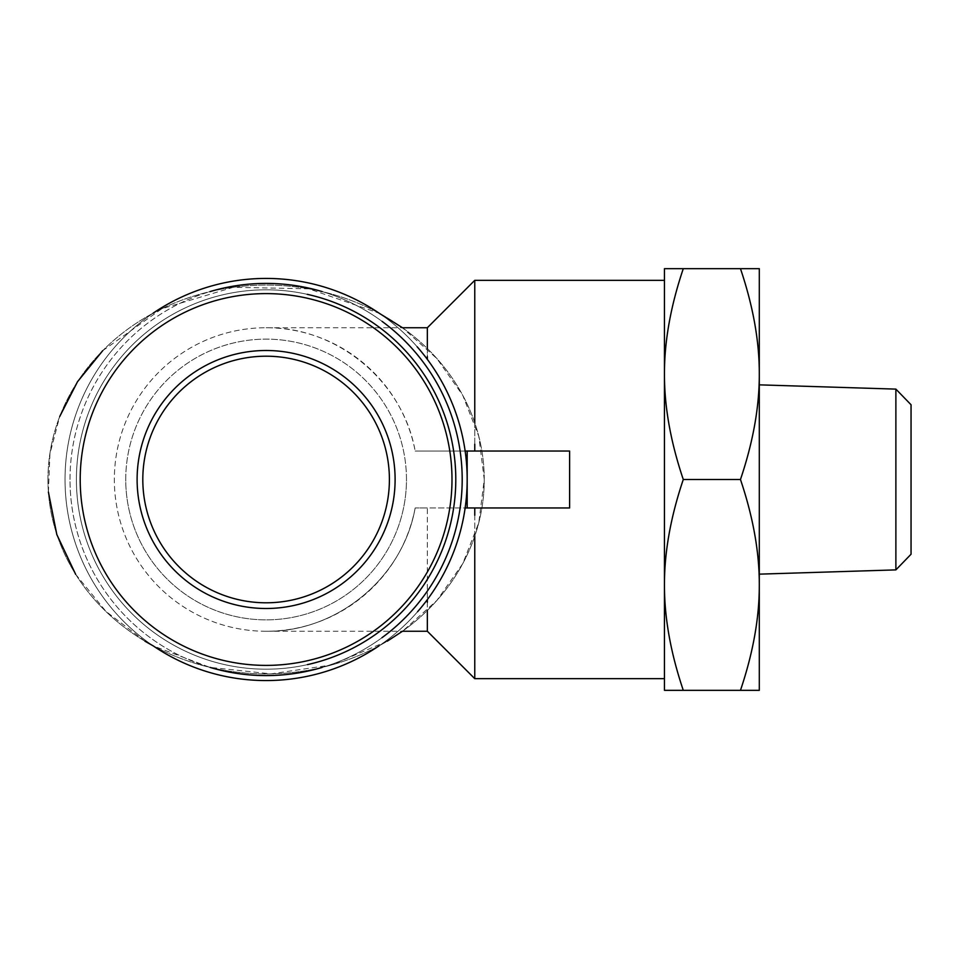 <?xml version="1.0" encoding="UTF-8"?>
<svg xmlns="http://www.w3.org/2000/svg" width="959" height="959" viewBox="0 0 959 959"><rect width="100%" height="100%" fill="white"/><g stroke="black" fill="none" stroke-linecap="round" stroke-linejoin="round"><path stroke-width="0.72" stroke-dasharray="4.79 3.6" d="M895.886 569.886L895.886 389.114M911.05 404.758L911.05 554.242M759.3 479.5L759.3 574.153L759.3 479.5M683.288 479.5C670.641 442.003 664.359 406.868 664.455 374.082L664.455 584.918C664.359 552.132 670.641 516.997 683.288 479.5L740.468 479.5C753.115 516.997 759.396 552.132 759.3 584.918L759.3 268.664L740.468 268.664C753.115 306.149 759.396 341.296 759.3 374.082C759.396 406.868 753.115 442.003 740.468 479.5M683.288 268.664L664.455 268.664L664.455 374.082C664.359 341.296 670.641 306.149 683.288 268.664L740.468 268.664M664.455 690.336L683.288 690.336C670.641 652.851 664.359 617.704 664.455 584.918L664.455 690.336M759.3 584.918C759.396 617.704 753.115 652.851 740.468 690.336L759.3 690.336L759.3 584.918M683.288 690.336L740.468 690.336M266.099 356.197A123.303 123.303 0 0 1 372.883 541.152A123.303 123.303 0 0 1 159.326 541.152A123.303 123.303 0 0 1 266.099 356.197A123.303 123.303 0 0 0 159.326 541.152A123.303 123.303 0 0 0 372.883 541.152A123.303 123.303 0 0 0 266.099 356.197A123.303 123.303 0 0 1 372.883 541.152A123.303 123.303 0 0 1 159.326 541.152A123.303 123.303 0 0 1 266.099 356.197A123.303 123.303 0 0 1 372.883 541.152A123.303 123.303 0 0 1 159.326 541.152A123.303 123.303 0 0 1 266.099 356.197M467.177 507.958L467.177 479.5A201.066 201.066 0 0 1 465.151 507.958L569.61 507.958L474.765 507.958L569.61 507.958L569.61 451.042L465.151 451.042A201.066 201.066 0 0 1 467.177 479.5L467.177 451.042L415.163 451.042L569.61 451.042L467.177 451.042M427.342 631.25L427.342 507.958L474.765 507.958L415.163 507.958L427.342 507.958L427.342 599.639M569.61 451.042L569.61 479.5L569.61 451.042M569.61 507.958L569.61 479.5L569.61 507.958M417.597 611.698A201.066 201.066 0 0 1 378.973 645.898A201.066 201.066 0 0 0 465.151 507.958A201.066 201.066 0 0 1 251.845 680.063A201.066 201.066 0 0 1 65.032 479.5A201.066 201.066 0 0 0 153.044 645.767A201.066 201.066 0 0 1 153.092 313.197A201.066 201.066 0 0 0 65.032 479.5A201.066 201.066 0 0 1 251.845 278.937A201.066 201.066 0 0 1 465.151 451.042A201.066 201.066 0 0 0 379.237 313.269A201.066 201.066 0 0 1 417.177 346.81M415.163 507.958A151.75 151.75 0 0 1 182.114 605.896A151.75 151.75 0 0 1 182.114 353.104A151.75 151.75 0 0 1 415.163 451.042C402.924 381.274 336.933 326.695 266.099 327.75C336.933 326.695 402.924 381.274 415.163 451.042A151.75 151.75 0 0 0 182.114 353.104A151.75 151.75 0 0 0 182.114 605.896A151.75 151.75 0 0 0 415.163 507.958C402.924 577.726 336.933 632.305 266.099 631.25C336.933 632.305 402.924 577.726 415.163 507.958M474.765 451.042L474.765 280.328M474.765 422.847L474.765 444.245M427.342 359.361L427.342 327.75M427.342 348.537L427.342 356.604M427.342 602.276L427.342 610.344M474.765 515.235L474.765 536.393M474.765 678.672L474.765 507.958M664.455 479.5L664.455 280.328L664.455 479.5M210.129 667.428A196.092 196.092 0 0 1 210.081 291.584M322.128 291.584A196.092 196.092 0 0 1 382.09 321.385M381.97 637.699A196.092 196.092 0 0 1 322.14 667.416M65.032 479.5A201.066 201.066 0 0 1 366.638 305.37A201.066 201.066 0 0 1 366.638 653.63A201.066 201.066 0 0 1 65.032 479.5M70.007 479.5A196.092 196.092 0 0 1 364.144 309.673A196.092 196.092 0 0 1 364.144 649.327A196.092 196.092 0 0 1 70.007 479.5M47.962 479.5A218.149 194.437 0 0 1 375.173 311.112A218.149 194.437 0 0 1 375.173 647.888A218.149 194.437 0 0 1 47.962 479.5M142.807 479.5A123.303 123.303 0 0 0 327.75 586.285A123.303 123.303 0 0 0 327.75 372.715A123.303 123.303 0 0 0 142.807 479.5M307.216 294.317A189.69 189.69 0 0 0 76.408 479.5A189.69 189.69 0 0 0 307.467 664.623M125.737 479.5A140.374 140.374 0 0 1 336.285 357.935A140.374 140.374 0 0 1 336.285 601.065A140.374 140.374 0 0 1 125.737 479.5A140.374 140.374 0 0 1 336.285 357.935A140.374 140.374 0 0 1 336.285 601.065A140.374 140.374 0 0 1 125.737 479.5M76.408 479.5A189.69 189.69 0 0 1 360.944 315.223A189.69 189.69 0 0 1 360.944 643.777A189.69 189.69 0 0 1 76.408 479.5M266.099 327.75L402.48 327.75L436.872 358.534L462.765 395.336L478.793 436.345L484.259 479.5L478.793 522.667L462.753 563.676L436.872 600.466L402.492 631.25M387.244 641.199L331.73 664.935L271.025 673.865L209.901 667.38L153.236 645.898M144.965 641.199L105.934 611.386L75.665 574.333M48.406 492.039L49.94 453.787L59.71 416.53M102.709 350.682L161.783 308.762L233.277 287.28L308.762 288.815L379.117 313.197M395.096 479.5A128.986 128.986 0 0 1 201.606 591.212A128.986 128.986 0 0 1 201.606 367.788A128.986 128.986 0 0 1 395.096 479.5M484.247 479.5A218.149 194.437 180 0 0 157.036 311.112A218.149 194.437 180 0 0 157.036 647.888A218.149 194.437 180 0 0 484.247 479.5M389.402 479.5A123.303 123.303 0 0 0 204.459 372.715A123.303 123.303 0 0 0 204.459 586.285A123.303 123.303 0 0 0 389.402 479.5A123.303 123.303 0 0 1 204.459 586.285A123.303 123.303 0 0 1 204.459 372.715A123.303 123.303 0 0 1 389.402 479.5M452.001 479.5A185.902 185.902 0 0 0 173.159 318.508A185.902 185.902 0 0 0 173.159 640.492A185.902 185.902 0 0 0 452.001 479.5M455.789 479.5A189.69 189.69 0 0 1 171.253 643.777A189.69 189.69 0 0 1 171.253 315.223A189.69 189.69 0 0 1 455.789 479.5A189.69 189.69 0 0 0 171.253 315.223A189.69 189.69 0 0 0 171.253 643.777A189.69 189.69 0 0 0 455.789 479.5M406.472 479.5A140.374 140.374 0 0 0 195.924 357.935A140.374 140.374 0 0 0 195.924 601.065A140.374 140.374 0 0 0 406.472 479.5A140.374 140.374 0 0 0 195.924 357.935A140.374 140.374 0 0 0 195.924 601.065A140.374 140.374 0 0 0 406.472 479.5M266.099 631.25L402.408 631.25"/><path stroke-width="1.44" d="M895.886 569.886L911.05 554.242L911.05 404.758L895.886 389.114L895.886 569.886L759.3 574.153M683.288 268.664C670.641 306.149 664.359 341.296 664.455 374.082L664.455 268.664L759.3 268.664L759.3 584.918C759.396 552.132 753.115 516.997 740.468 479.5C753.115 442.003 759.396 406.868 759.3 374.082C759.396 341.296 753.115 306.149 740.468 268.664M664.455 374.082C664.359 406.868 670.641 442.003 683.288 479.5C670.641 516.997 664.359 552.132 664.455 584.918L664.455 374.082M664.455 584.918C664.359 617.704 670.641 652.851 683.288 690.336L664.455 690.336L664.455 584.918M759.3 690.336L740.468 690.336C753.115 652.851 759.396 617.704 759.3 584.918L759.3 690.336M683.288 479.5L740.468 479.5M683.288 690.336L740.468 690.336M467.177 507.958L467.177 479.5A201.066 201.066 0 0 0 465.151 451.042L569.61 451.042L569.61 507.958L465.151 507.958A201.066 201.066 0 0 0 467.177 479.5L467.177 451.042M153.092 313.197A201.066 201.066 0 0 1 379.237 313.269A201.066 201.066 0 0 0 153.092 313.197M417.177 346.81A201.066 201.066 0 0 1 417.597 611.698M378.973 645.898A201.066 201.066 0 0 1 153.044 645.767A201.066 201.066 0 0 0 378.973 645.898M379.117 313.197L402.504 327.75L427.342 327.75L474.765 280.328L474.765 422.847M474.765 444.245L474.765 451.042M427.342 327.75L427.342 348.537M427.342 356.604L427.342 359.361M427.342 599.639L427.342 602.276M427.342 610.344L427.342 631.25L474.765 678.672L664.455 678.672M474.765 507.958L474.765 515.235M474.765 536.393L474.765 678.672M210.081 291.584A196.092 196.092 0 0 1 322.128 291.584M382.09 321.385A196.092 196.092 0 0 1 381.97 637.699M322.14 667.416A196.092 196.092 0 0 1 210.129 667.428M137.113 479.5A128.986 128.986 0 0 0 330.603 591.212A128.986 128.986 0 0 0 330.603 367.788A128.986 128.986 0 0 0 137.113 479.5M142.807 479.5A123.303 123.303 0 0 1 327.75 372.715A123.303 123.303 0 0 1 327.75 586.285A123.303 123.303 0 0 1 142.807 479.5M80.208 479.5A185.902 185.902 0 0 1 359.05 318.508A185.902 185.902 0 0 1 359.05 640.492A185.902 185.902 0 0 1 80.208 479.5M307.467 664.623A189.69 189.69 0 0 0 307.216 294.317M402.492 631.25L387.244 641.199M153.236 645.898L144.965 641.199M75.665 574.333L56.821 534.559L48.406 492.039M59.71 416.53L77.511 381.718L102.709 350.682M895.886 389.114L759.3 384.847M402.408 631.25L427.342 631.25M474.765 280.328L664.455 280.328"/></g></svg>
